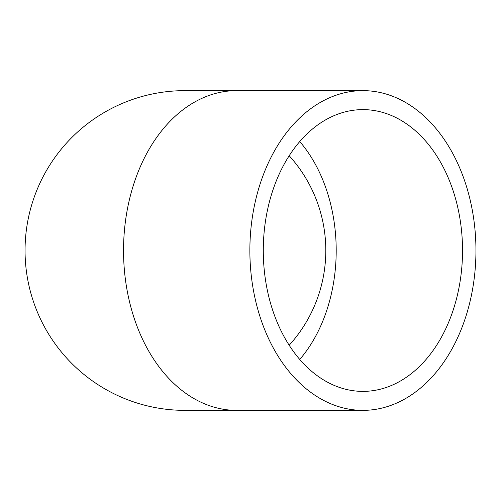<?xml version="1.0" encoding="UTF-8"?>
<svg xmlns="http://www.w3.org/2000/svg" width="501" height="501" viewBox="0 0 501 501"><rect width="100%" height="100%" fill="white"/><g stroke="black" fill="none" stroke-linecap="round" stroke-linejoin="round"><path stroke-width="0.75" d="M263.288 250.5A140.881 99.618 -90 0 1 362.912 109.619A140.881 99.618 -90 0 1 462.529 250.5A140.881 99.618 -90 0 1 362.912 391.381A140.881 99.618 -90 0 1 263.288 250.5M289.183 345.245A140.881 140.881 0 0 0 289.183 155.755M475.95 250.5A159.863 113.038 90 0 0 362.912 90.637A159.863 113.038 90 0 0 249.867 250.5A159.863 113.038 90 0 0 362.912 410.363A159.863 113.038 90 0 0 475.95 250.5M236.585 410.363A159.863 113.038 90 0 1 123.54 250.5A159.863 113.038 90 0 1 236.585 90.637L184.913 90.637A159.863 159.863 0 0 0 25.05 250.5A159.863 159.863 0 0 0 184.913 410.363L362.912 410.363M299.748 359.442A140.881 99.618 90 0 0 336.202 250.5A140.881 99.618 90 0 0 299.748 141.558M236.585 90.637L362.912 90.637"/></g></svg>
